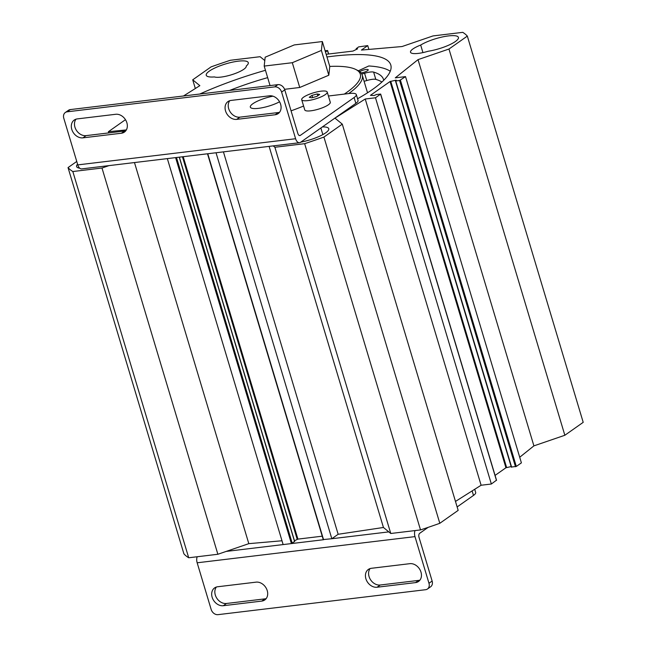 <?xml version="1.0" encoding="UTF-8"?>
<svg xmlns="http://www.w3.org/2000/svg" width="647" height="647" viewBox="0 0 647 647"><rect width="100%" height="100%" fill="white"/><g stroke="black" fill="none" stroke-linecap="round" stroke-linejoin="round"><path stroke-width="0.97" d="M457.13 506.941L473.483 495.432A15.674 3.777 -16.7 0 0 475.682 492.464L474.728 489.278M415.002 530.58A6.268 3.558 83.1 0 0 414.978 536.622L428.969 583.262A6.268 4.933 54.9 0 1 427.457 589.013L430.619 586.78A6.268 4.933 -125.1 0 0 432.131 581.038L419.013 537.317A3.138 1.779 -96.9 0 1 419.725 533.282L428.112 527.378M427.457 589.013A6.268 4.933 54.9 0 1 425.597 589.708L218.031 614.65A6.268 4.933 54.9 0 1 211.157 609.434L197.165 562.793A6.268 3.558 -96.9 0 1 197.181 556.752M377.064 587.233A10.19 8.023 54.9 0 1 366.623 580.626A10.19 8.023 54.9 0 1 368.353 569.433A10.19 8.023 54.9 0 1 371.378 568.292L409.818 563.674A10.19 8.023 54.9 0 1 420.259 570.282A10.19 8.023 54.9 0 1 418.528 581.475A10.19 8.023 54.9 0 1 415.503 582.615L377.064 587.233L380.226 585.009L418.666 580.391A10.19 8.023 -125.1 0 0 419.935 580.116M256.066 582.146A10.19 8.023 54.9 0 1 266.499 588.754A10.19 8.023 54.9 0 1 264.777 599.947A10.19 8.023 54.9 0 1 261.752 601.095L223.312 605.713A10.19 8.023 54.9 0 1 212.871 599.106A10.19 8.023 54.9 0 1 214.602 587.905A10.19 8.023 54.9 0 1 217.627 586.764L256.066 582.146M370.108 568.559A10.19 8.023 -125.1 0 0 370.383 579.486A10.19 8.023 -125.1 0 0 380.226 585.009M216.357 587.039A10.19 8.023 -125.1 0 0 216.632 597.957A10.19 8.023 -125.1 0 0 226.474 603.481L264.914 598.863A10.19 8.023 -125.1 0 0 266.184 598.588M323.371 539.558L331.83 538.733L338.155 534.276L383.445 527.483L390.772 533.492L420.518 529.917A211.65 50.935 -16.7 0 0 439.806 523.302L458.165 510.378L342.287 124.143L323.929 137.067A211.65 50.935 163.3 0 1 304.648 143.683L274.894 147.257L273.228 145.882M167.338 158.604L283.135 544.58L291.401 543.585L294.555 541.466M109.044 165.608L101.991 168.026L72.828 171.536A211.173 50.822 163.3 0 1 68.032 167.605L183.91 553.84A211.173 50.822 -16.7 0 0 188.706 557.771L217.869 554.269L248.812 543.658L281.995 540.771M294.466 540.755L297.919 539.113L322.23 536.185M519.719 457.235L533.904 445.872L564.847 435.261L583.206 422.337L467.328 36.095L448.969 49.026L418.027 59.637L395.277 77.85L405.523 76.621L399.595 80.495L395.754 80.956L396.296 80.22L395.859 80.204L390.052 81.53L370.448 95.327L374.112 95.521L376.546 94.486L380.671 94.066L375.486 97.778L365.231 99.007L334.96 118.126L342.287 124.143M511.437 467.037L516.306 466.447L521.401 462.864L405.523 76.621M495.076 475.408L505.93 467.765L511.17 466.56M455.48 501.433L481.109 485.242L491.356 484.013L496.411 480.252M428.209 51.242A17.243 4.149 163.3 0 1 410.513 52.213A17.243 4.149 163.3 0 1 420.679 45.055A21.949 5.281 163.3 0 1 443.454 36.733A21.949 5.281 163.3 0 1 458.416 37.397A21.949 5.281 163.3 0 1 428.209 51.242M422.944 52.601L420.679 45.055M79.718 168.188A21.949 5.281 163.3 0 1 76.589 166.554A21.949 5.281 163.3 0 1 77.567 164.176M199.786 94.033A128.713 30.975 163.3 0 1 265.464 70.297M326.978 56.976A128.713 30.975 163.3 0 1 390.788 64.991A128.713 30.975 163.3 0 1 357.565 98.748M328.409 96.007L349.202 93.508A15.674 3.777 163.3 0 1 356.311 94.567L358.058 100.398A15.674 3.777 163.3 0 1 355.858 103.366L322.392 126.925A21.949 5.281 163.3 0 1 328.765 128.688A21.949 5.281 163.3 0 1 300.774 142.146L300.515 142.332A6.268 3.558 -96.9 0 1 299.512 142.728A6.268 3.558 -96.9 0 1 295.606 138.725L281.607 92.084L284.769 89.86L297.887 133.589A3.138 1.779 83.1 0 0 299.844 135.587A3.138 1.779 83.1 0 0 300.345 135.385L354.103 97.535L355.858 103.366M326.177 54.299L352.963 51.081L357.613 48.816L356.19 48.679L358.648 46.891L367.739 45.613L361.414 50.07L402.07 46.535L433.013 35.925L462.759 32.35A211.65 50.935 163.3 0 1 467.328 36.095M325.101 50.733L327.6 50.515L325.498 52.051M183.489 95.991L199.842 85.663L192.717 79.816L211.076 66.884A211.65 50.935 163.3 0 1 230.364 60.276L260.11 56.701L264.801 60.543M126.359 129.901L108.381 131.713L125.461 119.687M68.032 167.605L76.758 161.459M214.424 76.928A21.949 5.281 163.3 0 1 206.247 75.262A21.949 5.281 163.3 0 1 225.746 63.891A21.949 5.281 163.3 0 1 248.286 62.646A21.949 5.281 163.3 0 1 246.24 66.018A17.243 4.149 163.3 0 1 233.535 74.098A17.243 4.149 163.3 0 1 214.424 76.928M356.311 94.567A15.674 3.777 163.3 0 1 354.103 97.535M303.597 106.043A90.928 21.885 163.3 0 1 291.069 110.839M327.228 92.052L330.285 102.258A13.328 3.211 163.3 0 1 318.445 109.157A13.328 3.211 163.3 0 1 304.761 109.917L301.696 99.711A13.328 3.211 163.3 0 1 307.826 94.891A13.328 3.211 163.3 0 1 321.179 91.154A13.328 3.211 163.3 0 1 327.228 92.052A13.328 3.211 163.3 0 1 315.38 98.951A13.328 3.211 163.3 0 1 301.696 99.711M311.983 95.384L317.2 93.952L319.675 94.454L316.933 96.387L311.725 97.81L309.25 97.309L311.983 95.384L312.638 97.56M317.2 93.952L317.758 95.805M322.392 126.925L300.774 142.146M284.769 89.86A6.268 4.933 -125.1 0 0 277.895 84.644L274.732 86.876A6.268 4.933 54.9 0 1 281.607 92.084M274.732 86.876L67.167 111.81L70.329 109.586L277.895 84.644M70.329 109.586A6.268 4.933 -125.1 0 0 68.469 110.289L65.307 112.513A6.268 4.933 54.9 0 1 67.167 111.81M229.742 100.706A10.19 8.023 -125.1 0 0 230.017 111.624A10.19 8.023 -125.1 0 0 239.859 117.156L278.299 112.538A10.19 8.023 -125.1 0 0 279.569 112.263M75.99 119.177A10.19 8.023 -125.1 0 0 76.265 130.104A10.19 8.023 -125.1 0 0 86.108 135.627L124.547 131.009A10.19 8.023 -125.1 0 0 125.817 130.734M269.451 95.813A10.19 8.023 54.9 0 1 279.892 102.42A10.19 8.023 54.9 0 1 278.161 113.621A10.19 8.023 54.9 0 1 275.137 114.762L236.697 119.38A10.19 8.023 54.9 0 1 226.264 112.772A10.19 8.023 54.9 0 1 227.987 101.571A10.19 8.023 54.9 0 1 231.011 100.431L269.451 95.813M82.945 137.851A10.19 8.023 54.9 0 1 72.513 131.244A10.19 8.023 54.9 0 1 74.235 120.043A10.19 8.023 54.9 0 1 77.26 118.902L115.7 114.284A10.19 8.023 54.9 0 1 126.141 120.892A10.19 8.023 54.9 0 1 124.41 132.093A10.19 8.023 54.9 0 1 121.385 133.233L82.945 137.851L86.108 135.627M295.606 138.725L77.786 164.896L63.794 118.255A6.268 4.933 54.9 0 1 65.307 112.513M77.786 164.896A6.268 3.558 83.1 0 0 81.7 168.899L299.512 142.728M329.776 66.431L328.813 75.222L299.739 87.482L292.307 62.71L264.194 66.083L265.165 57.195L294.239 44.934L322.352 41.554L329.776 66.431A96.888 23.316 163.3 0 1 355.745 69.464A96.888 23.316 163.3 0 1 344.293 94.098M299.739 87.482L284.583 89.31M229.636 90.443A96.888 23.316 163.3 0 1 267.664 77.648M279.561 101.797A17.938 4.319 163.3 0 1 261.412 107.895A17.938 4.319 163.3 0 1 250.324 107.127A17.938 4.319 163.3 0 1 272.953 96.185M270.05 85.59L264.194 66.083M322.352 41.554L321.381 50.442L292.307 62.71M328.813 75.222L321.381 50.442M348.684 93.572A98.457 23.696 -16.7 0 0 362.239 75.141A98.457 23.696 -16.7 0 0 357.613 70.402L355.745 69.464M362.239 75.141L367.359 92.197A98.457 23.696 163.3 0 1 367.504 92.812M322.845 134.584L320.872 128.001M358.333 70.782A9.406 2.264 -16.7 0 1 358.624 70.652L368.774 65.978A128.713 30.975 163.3 0 1 390.246 71.267M361.77 74.009A9.406 2.264 -16.7 0 0 364.568 73.273A9.406 2.264 163.3 0 1 373.626 72.092A117.584 28.298 163.3 0 1 383.493 79.411A117.584 28.298 163.3 0 1 383.695 80.309M381.892 82.04A117.584 28.298 -16.7 0 0 375.818 79.379A9.406 2.264 -16.7 0 0 366.752 80.56A9.406 2.264 163.3 0 1 364.083 81.271M360.961 72.868A4.707 1.132 -16.7 0 0 365.862 71.599A4.707 1.132 -16.7 0 0 368.232 69.803A4.707 1.132 -16.7 0 0 366.097 69.488A4.707 1.132 -16.7 0 0 359.748 71.72M564.847 435.261L448.969 49.026M368.887 49.415L367.739 45.613M195.329 88.51L192.717 79.816M108.736 132.91L108.381 131.713M188.706 557.771L72.828 171.536M217.869 554.269L101.991 168.026M248.812 543.658L134.479 162.559M388.807 531.883L331.83 538.733L216.033 152.757M338.155 534.276L223.425 151.867M383.445 527.483L269.112 146.384M390.772 533.492L274.894 147.257M420.518 529.917L304.648 143.683M439.806 523.302L323.929 137.067M481.109 485.242L365.231 99.007M491.356 484.013L375.486 97.778M418.027 59.637L533.904 445.872M472.124 490.919L473.483 495.432M432.131 581.038L428.969 583.262M414.978 536.622L197.165 562.793M418.666 580.391L415.503 582.615M226.474 603.481L223.312 605.713M264.914 598.863L261.752 601.095M207.768 153.751L323.565 539.719L291.401 543.585L175.604 157.617M283.135 544.58L226.159 551.422M300.345 135.385L299.31 135.514M278.299 112.538L275.137 114.762M239.859 117.156L236.697 119.38M124.547 131.009L121.385 133.233M366.752 80.56L364.568 73.273M375.818 79.379L373.626 72.092M356.651 49.318L356.473 48.719M328.53 54.016L327.511 50.628M292.234 543.302L176.485 157.504M294.603 541.628L179.259 157.172M297.199 539.331L182.438 156.792M297.919 539.113L183.198 156.703M496.459 480.422L380.582 94.187M505.93 467.765L390.052 81.53M506.609 467.506L390.731 81.271M511.631 467.199L395.754 80.956M515.473 466.738L399.595 80.495M516.306 466.447L400.428 80.212M356.19 48.679L356.416 49.439M327.6 50.515L328.652 54M179.381 157.164L294.692 541.515M207.501 153.784L323.282 539.679M380.671 94.066L496.548 480.3M395.471 80.915L511.348 467.15"/></g></svg>
